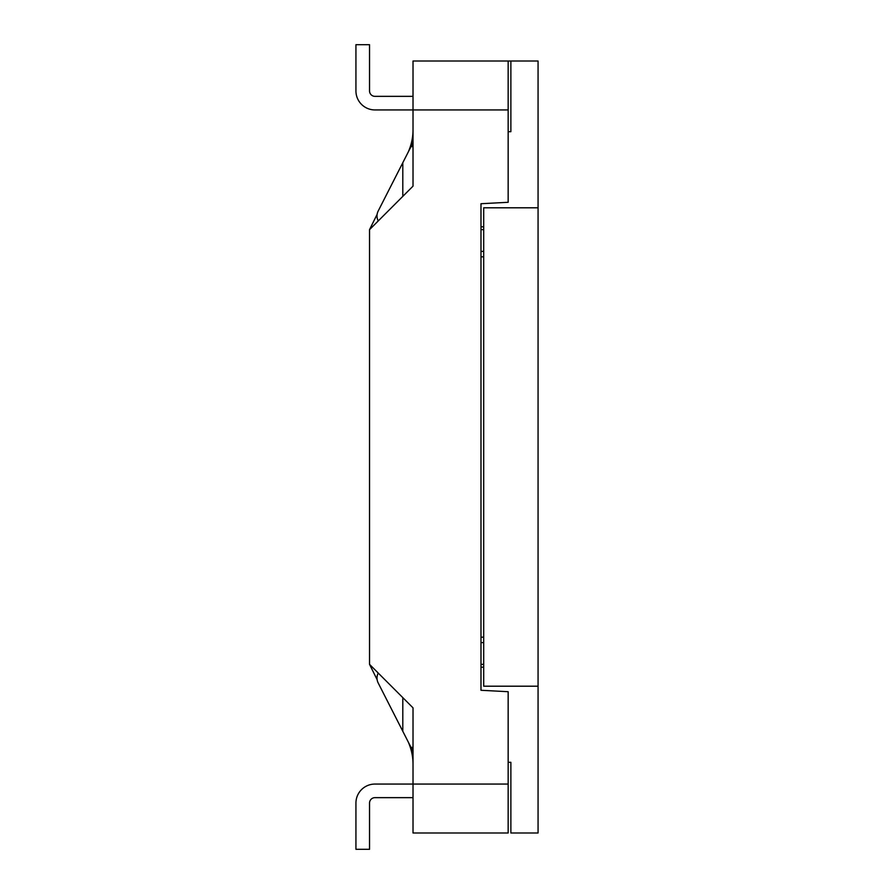 <?xml version="1.0" encoding="UTF-8"?>
<svg xmlns="http://www.w3.org/2000/svg" width="894" height="894" viewBox="0 0 894 894"><rect width="100%" height="100%" fill="white"/><g stroke="black" fill="none" stroke-linecap="round" stroke-linejoin="round"><path stroke-width="1.34" d="M538.065 686.201L483.699 686.201L483.699 207.799L538.065 207.799L538.065 832.996L510.876 832.996L510.876 762.314L508.161 762.314L510.876 762.314M538.065 207.799L538.065 61.004L510.876 61.004L510.876 131.686L508.161 131.686L510.876 131.686M413.017 747.362L410.994 747.362L378.196 682.982L402.803 731.281L402.803 698.438L403.619 698.438M413.017 142.66L410.994 146.638L413.017 146.638M483.699 226.819L480.983 226.819L483.699 226.819M403.619 195.562L402.803 195.562L402.803 162.719L378.196 211.018A10.873 10.873 0 0 0 378.229 220.952M410.994 146.638L402.803 162.719M410.994 747.362L413.017 751.34M378.229 673.048A10.873 10.873 0 0 0 378.196 682.982M483.699 667.181L480.983 667.181L480.983 664.354L483.699 664.354M413.017 186.153L369.535 229.646L369.535 664.354L413.017 707.847L413.017 784.06L508.161 784.06L508.161 691.71L480.983 690.28L480.983 203.72L508.161 202.29L508.161 109.94L413.017 109.94L413.017 186.153M510.876 61.004L508.161 61.004L508.161 109.94M508.161 784.06L508.161 832.996L413.017 832.996L413.017 784.06L374.966 784.06A19.031 19.031 0 0 0 355.935 803.091L355.935 849.3L355.935 803.091L355.935 849.3L355.935 803.091L355.935 849.3L369.535 849.3L369.535 803.091A5.431 5.431 0 0 1 374.966 797.649L413.017 797.649M369.535 664.354L377.134 679.663M377.134 214.337L369.535 229.646M508.161 61.004L413.017 61.004L413.017 109.94L374.966 109.94A19.031 19.031 0 0 1 355.935 90.909L355.935 44.7L355.935 90.909L355.935 44.7L355.935 90.909L355.935 44.7L369.535 44.7L369.535 90.909A5.431 5.431 0 0 0 374.966 96.351L413.017 96.351M408.111 152.304A54.366 54.366 0 0 0 413.017 129.719M483.699 637.165L480.983 637.165M483.699 229.646L480.983 229.646L480.983 226.819M483.699 256.835L480.983 256.835M413.017 764.281A54.366 54.366 0 0 0 408.111 741.696M369.535 803.091A5.431 5.431 0 0 1 374.966 797.649A5.431 5.431 0 0 0 369.535 803.091A5.431 5.431 0 0 1 374.966 797.649A5.431 5.431 0 0 0 369.535 803.091M369.535 90.909A5.431 5.431 0 0 0 374.966 96.351A5.431 5.431 0 0 1 369.535 90.909A5.431 5.431 0 0 0 374.966 96.351A5.431 5.431 0 0 1 369.535 90.909M480.983 642.607L483.699 642.607M483.699 251.393L480.983 251.393"/></g></svg>
